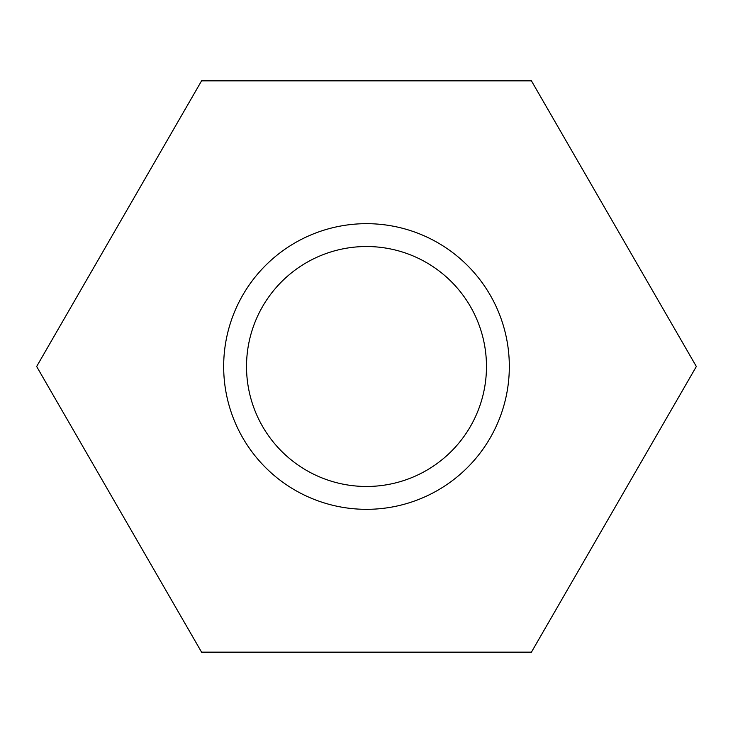 <?xml version="1.0" encoding="UTF-8"?>
<svg xmlns="http://www.w3.org/2000/svg" width="733" height="733" viewBox="0 0 733 733"><rect width="100%" height="100%" fill="white"/><g stroke="black" fill="none" stroke-linecap="round" stroke-linejoin="round"><path stroke-width="1.1" d="M201.575 80.841L36.65 366.5L201.575 652.159L531.425 652.159L696.35 366.5L531.425 80.841L201.575 80.841M509.325 366.5A142.825 142.825 0 0 0 295.087 242.806A142.825 142.825 0 0 0 295.087 490.194A142.825 142.825 0 0 0 509.325 366.5M486.474 366.5A119.974 119.974 0 0 0 306.513 262.597A119.974 119.974 0 0 0 306.513 470.403A119.974 119.974 0 0 0 486.474 366.5"/></g></svg>
